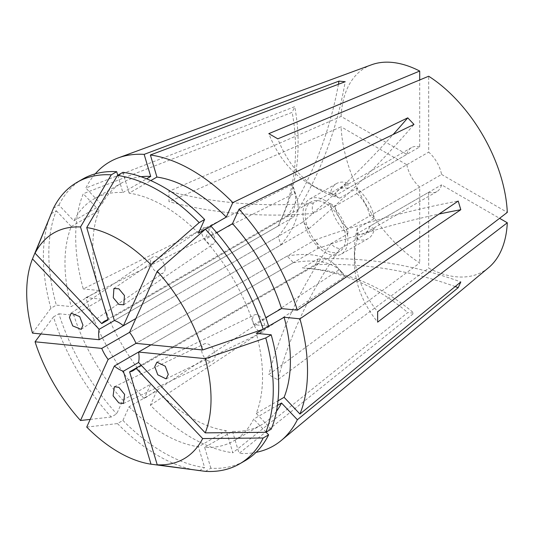 <?xml version="1.0" encoding="UTF-8"?>
<svg xmlns="http://www.w3.org/2000/svg" width="534" height="534" viewBox="0 0 534 534"><rect width="100%" height="100%" fill="white"/><g stroke="black" fill="none" stroke-linecap="round" stroke-linejoin="round"><path stroke-width="0.4" stroke-dasharray="2.67 2" d="M207.739 360.617A9.525 5.961 64.5 0 1 201.832 351.819A9.525 5.961 64.5 0 1 204.228 343.929A9.525 5.961 64.5 0 1 208.914 344.443A9.525 5.961 64.5 0 1 214.822 353.241A9.525 5.961 64.5 0 1 212.425 361.124A9.525 5.961 64.5 0 1 207.739 360.617M165.139 268.622A9.525 5.961 55.5 0 1 163.244 272.934A9.525 5.961 55.5 0 1 155.214 271.065A9.525 5.961 55.5 0 1 150.548 261.553A9.525 5.961 55.5 0 1 152.444 257.241A9.525 5.961 55.5 0 1 160.474 259.11A9.525 5.961 55.5 0 1 165.139 268.622M208.914 243.35A9.525 5 55.8 0 1 202.393 235.347A9.525 5 55.8 0 1 202.98 228.058A9.525 5 55.8 0 1 207.739 228.532A9.525 5 55.8 0 1 214.261 236.529A9.525 5 55.8 0 1 213.673 243.824A9.525 5 55.8 0 1 208.914 243.35M264.931 327.596A9.525 5 64.2 0 1 262.962 331.954A9.525 5 64.2 0 1 256.353 328.817A9.525 5 64.2 0 1 252.689 319.165A9.525 5 64.2 0 1 254.658 314.806A9.525 5 64.2 0 1 261.266 317.944A9.525 5 64.2 0 1 264.931 327.596M330.359 193.195L313.345 203.02C311.923 206.591 311.923 210.049 313.345 213.386L330.359 203.567A31.753 18.33 -120 0 0 347.861 233.885L330.853 243.711L334.725 247.182L339.831 248.897L356.846 239.072A31.753 18.33 -120 0 0 368.226 238.578A31.753 18.33 -120 0 0 374.347 228.966L357.339 238.785L357.339 228.418L374.347 218.593A31.753 18.33 -120 0 0 356.846 188.275L339.831 198.094L334.725 195.337L330.853 192.907L347.861 183.089A31.753 18.33 -120 0 0 336.48 183.583A31.753 18.33 -120 0 0 330.359 193.195L334.965 195.858L406.808 154.379L341.092 116.439L168.978 191.292L168.978 201.665L341.092 126.805A117.7 67.951 -120 0 0 419.704 262.968L268.822 374.594L273.274 377.331L277.8 379.781L428.689 268.155A117.7 67.951 -120 0 0 488.603 267.654M325.413 200.711A31.753 18.33 -120 0 0 309.54 199.135A31.753 18.33 -120 0 0 304.667 224.58A31.753 18.33 -120 0 0 325.413 252.562A31.753 18.33 -120 0 0 341.286 254.131A31.753 18.33 -120 0 0 346.152 228.692A31.753 18.33 -120 0 0 325.413 200.711M151.009 344.857L317.623 248.664C317.837 245.393 316.976 242.503 315.047 239.993L135.983 343.369L287.192 256.073L293.413 262.641L138.56 352.046M308.659 228.939C307.457 226.016 305.388 223.826 302.438 222.364L135.823 318.564L278.227 236.342L280.811 245.019L129.602 332.315L308.659 228.939A299.614 93.617 136.6 0 0 413.983 124.422M293.413 217.158C291.924 216.05 289.849 215.843 287.192 216.537L113.281 316.942L280.811 220.222L278.227 225.922L114.349 320.534L293.413 217.158A299.614 226.016 95.7 0 0 345.198 81.729M325.413 203.3A28.576 16.501 -120 0 0 311.122 201.885A28.576 16.501 -120 0 0 306.743 224.787A28.576 16.501 -120 0 0 325.413 249.965A28.576 16.501 -120 0 0 339.697 251.381A28.576 16.501 -120 0 0 344.083 228.485A28.576 16.501 -120 0 0 325.413 203.3M86.728 427.073L117.467 423.575L122.907 420.432L129.095 406.754L156.936 390.681A139.701 80.654 -120 0 0 191.606 417.955A139.701 80.654 -120 0 0 226.276 430.711L232.831 452.785L407.756 312.57L413.983 313.191L239.058 453.399A163.925 94.645 -120 0 0 256.086 452.338M129.095 406.754A139.701 80.654 -120 0 0 163.764 434.029A139.701 80.654 -120 0 0 198.434 446.784L226.276 430.711M122.907 420.432A162.563 93.857 -120 0 0 163.764 452.692A162.563 93.857 -120 0 0 204.622 467.61L198.434 446.784M117.467 423.575A162.563 93.857 -120 0 0 158.324 455.829A162.563 93.857 -120 0 0 199.182 470.754M156.936 390.681L150.374 405.179A163.925 94.645 -120 0 0 191.606 437.733A163.925 94.645 -120 0 0 232.831 452.785M371.484 64.801A117.7 67.951 -120 0 0 341.092 116.439M150.374 405.179L345.198 276.452L338.977 269.884L144.153 398.611A163.925 94.645 -120 0 1 85.847 297.618L294.741 193.268L292.165 184.59L83.271 288.947A163.925 94.645 -120 0 1 83.271 193.735L292.165 112.354L294.741 106.653L85.847 188.035A163.925 94.645 -120 0 1 95.279 173.817M50.884 213.894A162.563 93.857 -120 0 0 50.884 308.252L56.324 305.108L71.269 306.589L99.104 290.516L83.271 288.947M32.481 333.116L50.884 308.252M40.864 333.95L53.46 316.922A162.563 93.857 -120 0 0 111.246 417.007L116.686 413.863L122.873 400.186L150.715 384.113L144.153 398.611M90.199 419.404L111.246 417.007M51.211 213.7L56.324 210.75A162.563 93.857 -120 0 0 56.324 305.108M53.46 316.922L58.9 313.785A162.563 93.857 -120 0 0 116.686 413.863M199.509 470.567L204.622 467.61M205.41 471.368L210.85 468.231A162.563 93.857 -120 0 0 245.046 460.742M56.324 210.75L71.269 226.523A139.701 80.654 -120 0 0 71.269 306.589M58.9 313.785L73.846 315.26A139.701 80.654 -120 0 0 122.873 400.186M210.85 468.231L204.656 447.405A139.701 80.654 -120 0 0 233.618 440.944A139.701 80.654 -120 0 0 253.69 419.097L277.426 405.386M266.052 432.146L253.69 419.097M271.205 429.169L256.267 413.396A139.701 80.654 -120 0 0 256.267 333.329M268.629 326.141L253.69 324.659A139.701 80.654 -120 0 0 204.656 239.733L216.744 232.757M210.85 226.056L204.656 239.733M198.434 233.164A139.701 80.654 -120 0 0 129.095 193.134L150.815 180.599M122.907 172.308L129.095 193.134M71.269 226.523L99.104 210.449A139.701 80.654 -120 0 0 99.104 290.516M73.846 315.26L101.68 299.187A139.701 80.654 -120 0 0 150.715 384.113M204.656 447.405L232.497 431.332A139.701 80.654 -120 0 0 261.453 424.87A139.701 80.654 -120 0 0 276.432 411.314M256.267 413.396L277.98 400.86M253.69 324.659L265.778 317.677M99.104 210.449L83.271 193.735M101.68 299.187L85.847 297.618M232.497 431.332L239.058 453.399M141.136 365.189L315.047 264.784C316.969 262.835 317.83 260.939 317.623 259.083L302.438 267.854A299.614 226.016 -84.3 0 1 306.81 268.228A299.614 226.016 -84.3 0 1 407.756 312.57M302.438 267.854L308.659 268.469L135.983 368.166M53.46 208.193L58.9 205.049L73.846 220.822L101.68 204.756L85.847 188.035M82.49 179.177A162.563 93.857 -120 0 0 58.9 205.049M117.754 175.286L122.873 192.52A139.701 80.654 -120 0 0 93.917 198.975A139.701 80.654 -120 0 0 73.846 220.822M122.873 192.52L146.616 178.81M140.989 176.707A139.701 80.654 -120 0 0 121.759 182.902A139.701 80.654 -120 0 0 101.68 204.756M374.347 218.593L369.742 215.936L441.585 174.458A25.398 14.665 -120 0 0 428.689 152.117L428.689 76.235M441.585 174.458L507.3 212.398M347.861 183.089L347.861 188.409L419.704 146.93L419.704 79.96M419.704 146.93A25.398 14.665 -120 0 0 411.494 147.604A25.398 14.665 -120 0 0 406.808 154.379M330.359 203.567L334.965 206.224L406.808 164.746L341.092 126.805M406.808 164.746A25.398 14.665 -120 0 0 419.704 187.094L419.704 262.968M369.742 215.936A25.398 14.665 -120 0 0 356.846 193.595L428.689 152.117M347.861 188.409A25.398 14.665 -120 0 0 339.651 189.083A25.398 14.665 -120 0 0 334.965 195.858M334.965 206.224A25.398 14.665 -120 0 0 347.861 228.572L419.704 187.094M356.846 188.275L356.846 193.595M347.861 233.885L347.861 228.572M356.846 239.072L356.846 233.752L428.689 192.273L428.689 268.155M428.689 192.273A25.398 14.665 -120 0 0 436.899 191.599A25.398 14.665 -120 0 0 441.585 184.831L499.584 218.313M356.846 233.752A25.398 14.665 -120 0 0 365.056 233.078A25.398 14.665 -120 0 0 369.742 226.303L441.585 184.831M374.347 228.966L369.742 226.303M357.339 228.418A252.582 145.829 0 0 0 354.389 250.64A252.582 145.829 0 0 0 377.645 311.769M357.339 238.785A252.582 145.829 0 0 0 354.389 261.013A252.582 145.829 0 0 0 377.645 322.135M330.853 243.711A252.582 145.829 120 0 0 268.822 374.594M339.831 248.897A252.582 145.829 120 0 0 277.8 379.781M313.345 203.02A252.582 145.829 180 0 1 168.978 191.292M313.345 213.386A252.582 145.829 180 0 1 168.978 201.665M330.853 192.907A252.582 145.829 -60 0 1 310.127 184.357A252.582 145.829 -60 0 1 268.822 133.647M339.831 198.094A252.582 145.829 -60 0 1 319.112 189.537A252.582 145.829 -60 0 1 277.8 138.833M287.192 216.537A299.614 226.016 95.7 0 0 338.416 84.285M302.438 222.364A299.614 93.617 136.6 0 0 393.111 134.528M315.047 239.993A299.614 93.617 163.4 0 1 458.219 201.038M317.623 248.664A299.614 93.617 163.4 0 1 439.028 214.061M317.623 259.083A299.614 226.016 -155.7 0 1 460.795 281.952M315.047 264.784A299.614 226.016 -155.7 0 1 455.195 286.551M308.659 268.469A299.614 226.016 -84.3 0 1 313.031 268.842A299.614 226.016 -84.3 0 1 413.983 313.191M293.413 262.641A299.614 93.617 -43.4 0 1 341.687 271.939A299.614 93.617 -43.4 0 1 345.198 276.452M287.192 256.073A299.614 93.617 -43.4 0 1 335.465 265.371A299.614 93.617 -43.4 0 1 338.977 269.884M280.811 245.019A299.614 93.617 -16.6 0 0 296.891 198.561A299.614 93.617 -16.6 0 0 294.741 193.268M278.227 236.342A299.614 93.617 -16.6 0 0 294.314 189.89A299.614 93.617 -16.6 0 0 292.165 184.59M280.811 220.222A299.614 226.016 24.3 0 0 282.666 216.25A299.614 226.016 24.3 0 0 294.741 106.653M278.227 225.922A299.614 226.016 24.3 0 0 280.09 221.95A299.614 226.016 24.3 0 0 292.165 112.354M114.336 386.749L204.228 343.929M81.208 329.378L163.244 272.934M113.916 288.473L202.98 228.058M166.107 378.873L262.962 331.954M336.48 183.583L309.54 199.135M311.122 201.885L104.577 321.134M261.453 424.87L233.618 440.944M339.697 251.381L133.153 370.629M121.759 182.902L93.917 198.975M411.494 147.604L339.651 189.083M368.226 238.578L341.286 254.131M436.899 191.599L365.056 233.078M354.389 261.013L354.389 250.64M156.936 362.152L254.658 314.806M319.112 189.537L310.127 184.357M123.815 304.781L213.673 243.824M71.209 313.138L152.444 257.241M123.394 403.53L212.425 361.124M313.031 268.842L306.81 268.228M341.687 271.939L335.465 265.371M296.891 198.561L294.314 189.89M280.09 221.95L282.666 216.25"/><path stroke-width="0.8" d="M118.862 387.33L114.336 386.749L113.101 395.854L118.862 402.943L123.394 403.53L124.629 394.426L118.862 387.33M69.447 317.35L72.711 325.894L81.208 329.378L82.97 325.159L79.706 316.622L71.209 313.138L69.447 317.35M118.862 288.821L113.916 288.473L113.275 297.752L118.862 304.433L123.815 304.781L124.455 295.502L118.862 288.821M154.76 366.611L157.75 374.795L166.107 378.873L168.283 374.414L165.286 366.231L156.936 362.152L154.76 366.611M151.009 344.857L114.349 366.024A28.576 16.501 -120 0 0 118.862 369.214A28.576 16.501 -120 0 0 123.381 371.23L151.002 464.179L199.509 470.567M108.128 359.449A28.576 16.501 -120 0 1 101.747 348.395L129.602 332.315A28.576 16.501 -120 0 1 135.983 343.369L108.128 359.449L80.507 420.505L90.199 419.404M265.778 317.677L281.525 308.585L297.365 310.154A163.925 94.645 -120 0 0 239.058 209.168L413.983 124.422L407.756 117.847L232.831 202.593L226.276 217.091L198.434 233.164L204.622 219.487L199.182 222.625L151.002 264.69L123.381 325.747L135.823 318.564L99.17 339.724L32.481 333.116A130.343 75.254 -120 0 1 32.481 258.903L51.211 213.7M123.381 325.747A28.576 16.501 -120 0 0 118.862 322.549A28.576 16.501 -120 0 0 114.349 320.534L99.17 329.304A28.576 16.501 -120 0 0 99.17 339.724M101.747 323.604A28.576 16.501 -120 0 1 104.577 321.134A28.576 16.501 -120 0 1 108.128 319.919L101.747 323.604L35.064 253.209L53.46 208.193A162.563 93.857 -120 0 1 77.05 182.321A162.563 93.857 -120 0 1 111.246 174.832L116.686 171.694A162.563 93.857 -120 0 0 82.49 179.177L77.05 182.321M151.002 264.69A130.343 75.254 -120 0 0 118.862 239.459A130.343 75.254 -120 0 0 86.728 227.584L117.467 175.446L122.907 172.308A162.563 93.857 -120 0 1 204.622 219.487M199.182 222.625A162.563 93.857 -120 0 0 158.324 190.371A162.563 93.857 -120 0 0 117.467 175.446M419.704 79.96L419.704 71.049L268.822 133.647L277.8 138.833L428.689 76.235A117.7 67.951 -120 0 1 507.3 212.398L377.645 311.769L377.645 322.135L507.3 222.765A117.7 67.951 -120 0 1 488.603 267.654L281.311 440.45A163.925 94.645 -120 0 0 297.365 419.737L458.219 287.646L460.795 281.952L299.941 414.037A163.925 94.645 -120 0 0 299.941 318.825L460.795 209.715L458.219 201.038L297.365 310.154M232.831 202.593A163.925 94.645 -120 0 0 191.606 170.039A163.925 94.645 -120 0 0 150.374 154.993L345.198 81.729L338.977 81.115L144.153 154.373A163.925 94.645 -120 0 0 118.194 157.924A163.925 94.645 -120 0 0 95.279 173.817M256.086 452.338A163.925 94.645 -120 0 0 281.311 440.45M419.704 71.049A117.7 67.951 -120 0 0 371.484 64.801L118.194 157.924M101.747 348.395L35.064 341.793A130.343 75.254 -120 0 0 80.507 420.505M35.064 341.793L40.864 333.95M114.349 366.024L86.728 427.073A130.343 75.254 -120 0 0 151.002 464.179M141.136 365.189L129.602 371.851L157.223 464.8A130.343 75.254 -120 0 0 202.666 438.561L263.189 438.007L268.629 434.87L266.052 432.146M157.223 464.8L205.41 471.368A162.563 93.857 -120 0 0 239.606 463.886A162.563 93.857 -120 0 0 263.189 438.007M205.243 358.648L138.56 352.046A28.576 16.501 -120 0 1 138.56 362.466L205.243 432.86A130.343 75.254 -120 0 0 205.243 358.648L265.765 337.949L271.205 334.811L256.267 333.329L284.108 317.256L299.941 318.825M205.243 432.86L265.765 432.313A162.563 93.857 -120 0 0 265.765 337.949M135.983 343.369L202.666 349.977A130.343 75.254 -120 0 0 157.223 271.259L205.41 229.193L210.85 226.056A162.563 93.857 -120 0 1 268.629 326.141L263.189 329.278A162.563 93.857 -120 0 0 205.41 229.193M202.666 349.977L263.189 329.278M239.606 463.886L245.046 460.742A162.563 93.857 -120 0 0 268.629 434.87M265.765 432.313L271.205 429.169A162.563 93.857 -120 0 0 271.205 334.811M276.432 411.314A139.701 80.654 -120 0 0 281.525 403.023L297.365 419.737M277.426 405.386L281.525 403.023M277.98 400.86L284.108 397.323A139.701 80.654 -120 0 0 284.108 317.256M281.525 308.585A139.701 80.654 -120 0 0 232.497 223.659L239.058 209.168M216.744 232.757L232.497 223.659M226.276 217.091A139.701 80.654 -120 0 0 156.936 177.061L150.374 154.993M150.815 180.599L156.936 177.061M284.108 397.323L299.941 414.037M129.602 371.851A28.576 16.501 -120 0 0 133.153 370.629A28.576 16.501 -120 0 0 135.983 368.16L202.666 438.561M138.56 362.466L123.381 371.23M99.17 329.304L32.481 258.903M129.602 332.315L157.223 271.259M114.349 320.534L86.728 227.584M108.128 319.919L80.507 226.97A130.343 75.254 -120 0 0 35.064 253.209M80.507 226.97L111.246 174.832M116.686 171.694L117.754 175.286M146.616 178.81L150.715 176.447A139.701 80.654 -120 0 0 140.989 176.707M150.715 176.447L144.153 154.373M499.584 218.313L507.3 222.765M338.416 84.285A299.614 226.016 95.7 0 0 338.977 81.115M393.111 134.528A299.614 93.617 136.6 0 0 407.756 117.847M439.028 214.061A299.614 93.617 163.4 0 1 460.795 209.715M455.195 286.551A299.614 226.016 -155.7 0 1 458.219 287.646"/></g></svg>

